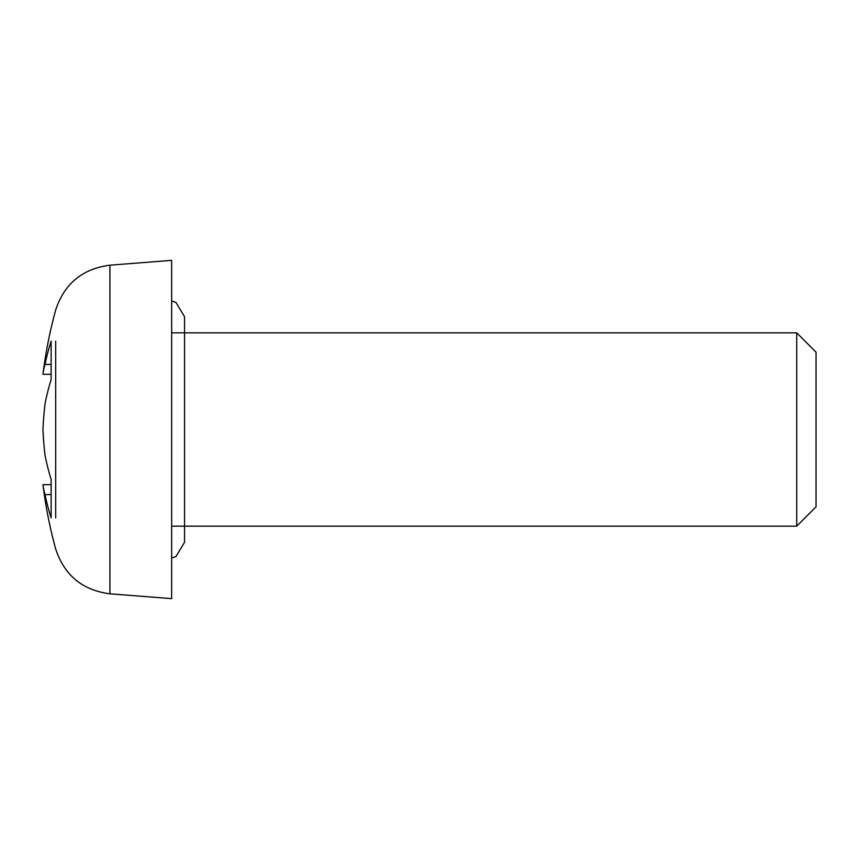 <?xml version="1.0" encoding="UTF-8"?>
<svg xmlns="http://www.w3.org/2000/svg" width="859" height="859" viewBox="0 0 859 859"><rect width="100%" height="100%" fill="white"/><g stroke="black" fill="none" stroke-linecap="round" stroke-linejoin="round"><path stroke-width="1.29" d="M796.722 332.841L816.05 352.169L816.05 506.831L796.722 526.159L796.722 332.841L171.66 332.841M55.685 341.13L55.685 517.87M171.66 260.352L171.66 598.648L109.92 593.816L109.92 265.184L171.66 260.352M51.132 379.592L51.132 374.32L42.95 374.32A448.119 160.59 0 0 1 45.022 364.431A450.148 312.697 0 0 1 51.132 341.13L51.132 379.592A450.148 323.811 180 0 0 45.022 403.73A448.119 418.354 180 0 0 42.95 429.5A448.119 418.354 0 0 0 45.022 455.27A450.148 323.811 0 0 0 51.132 479.408L51.132 517.87A450.148 312.697 180 0 1 45.022 494.569A448.119 160.59 180 0 1 42.95 484.68A451.072 451.072 0 0 0 55.685 548.998C64.361 575.315 82.443 590.251 109.92 593.816M42.95 374.32A451.072 451.072 0 0 1 55.685 310.002C64.361 283.685 82.443 268.749 109.92 265.184M42.95 484.68L51.132 484.68L51.132 479.408M51.132 364.431L45.022 364.431M51.132 494.569L45.022 494.569M171.66 300.951L175.977 302.497L184.545 316.735L184.545 542.265L175.977 556.503L171.66 558.049M796.722 526.159L171.66 526.159"/></g></svg>
